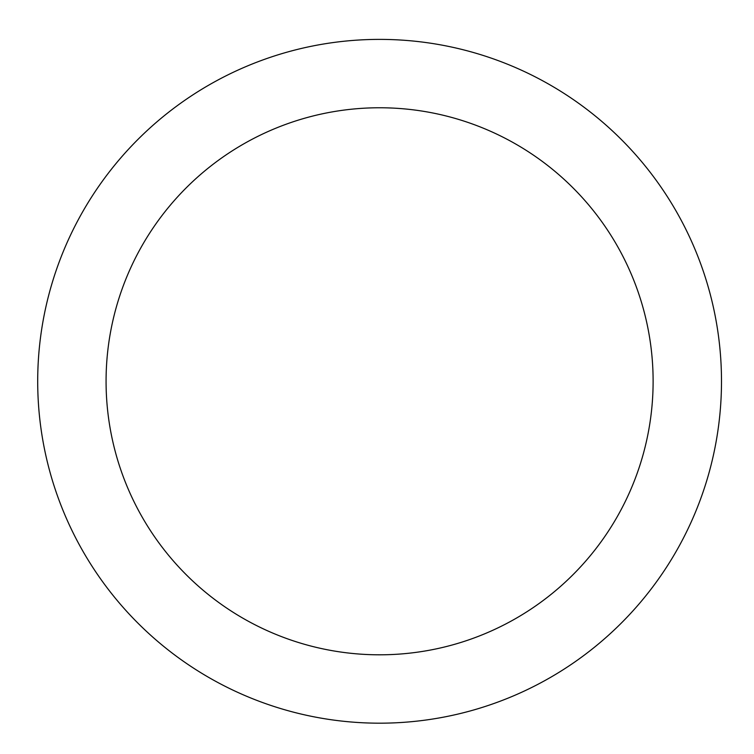 <?xml version="1.0" encoding="UTF-8"?>
<svg xmlns="http://www.w3.org/2000/svg" width="754" height="754" viewBox="0 0 754 754"><rect width="100%" height="100%" fill="white"/><g stroke="black" fill="none" stroke-linecap="round" stroke-linejoin="round"><path stroke-width="1.13" d="M379.601 39.387A341.901 341.901 0 0 1 675.688 552.239A341.901 341.901 0 0 1 83.505 552.239A341.901 341.901 0 0 1 379.601 39.387M379.601 107.765A273.513 273.513 0 0 1 616.47 518.045A273.513 273.513 0 0 1 142.723 518.045A273.513 273.513 0 0 1 379.601 107.765"/></g></svg>

